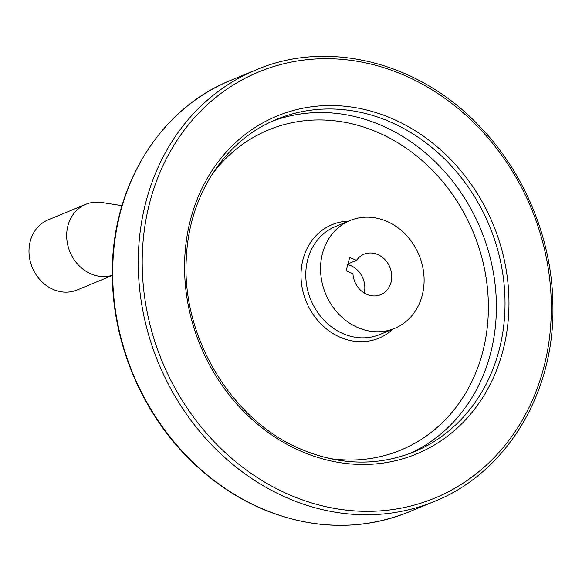 <?xml version="1.0" encoding="UTF-8"?>
<svg xmlns="http://www.w3.org/2000/svg" width="582" height="582" viewBox="0 0 582 582"><rect width="100%" height="100%" fill="white"/><g stroke="black" fill="none" stroke-linecap="round" stroke-linejoin="round"><path stroke-width="0.87" d="M346.145 270.805L349.666 257.484L356.468 260.358A21.89 18.973 -112.4 0 1 363.976 254.232A21.89 18.973 -112.4 0 1 389.86 267.225A21.89 18.973 -112.4 0 1 380.679 294.696A21.89 18.973 -112.4 0 1 352.947 273.678L346.145 270.805M358.25 327.753A58.367 50.583 -112.4 0 1 320.726 273.525A58.367 50.583 -112.4 0 1 350.058 220.513A58.367 50.583 -112.4 0 1 419.084 255.156A58.367 50.583 -112.4 0 1 394.603 328.408A58.367 50.583 -112.4 0 1 358.25 327.753M364.23 292.993A21.89 18.973 67.6 0 0 347.781 264.621M112.362 275.301A37.939 32.883 -112.4 0 1 91.178 273.991A37.939 32.883 -112.4 0 1 66.792 238.744A37.939 32.883 -112.4 0 1 85.852 204.289A37.939 32.883 -112.4 0 1 101.668 202.478L122.009 205.635M112.37 275.432L77.122 289.982A37.939 32.883 -112.4 0 1 53.493 289.552A37.939 32.883 -112.4 0 1 29.1 254.305A37.939 32.883 -112.4 0 1 48.168 219.843L85.852 204.289M347.985 263.864L356.468 260.358M394.603 328.408L379.85 334.505A58.367 50.583 -112.4 0 1 343.496 333.842A58.367 50.583 -112.4 0 1 305.972 279.622A58.367 50.583 -112.4 0 1 335.305 226.602L350.058 220.513M393.068 329.048A61.408 53.224 -112.4 0 1 340.681 337.48A61.408 53.224 -112.4 0 1 301.149 270.95A61.408 53.224 -112.4 0 1 348.523 221.145M212.095 174.331A173.203 150.112 -112.4 0 1 473.457 232.713A173.203 150.112 -112.4 0 1 329.405 458.471M272.492 121.158A179.882 155.903 -112.4 0 1 480.892 229.643A179.882 155.903 -112.4 0 1 409.721 453.545M276.77 119.303A179.882 155.903 -112.4 0 1 489.527 226.078A179.882 155.903 -112.4 0 1 414.064 451.843C378.067 466.167 340.863 465.484 302.458 449.791C232.102 421.594 180.944 336.963 186.378 257.593C189.07 195.006 225.169 139.935 276.77 119.303M302.669 451.923A182.799 158.435 -112.4 0 1 233.622 144.46A182.799 158.435 -112.4 0 1 504.005 258.67A182.799 158.435 -112.4 0 1 302.669 451.923M291.146 495.515A230.545 199.815 -112.4 0 1 204.078 107.75A230.545 199.815 -112.4 0 1 545.065 251.788A230.545 199.815 -112.4 0 1 291.146 495.515M289.101 498.738A233.462 202.347 -112.4 0 1 138.996 281.834A233.462 202.347 -112.4 0 1 256.327 69.775C327.251 39.423 417.243 61.619 477.429 124.075C524.149 171.108 552.529 239.435 552.9 305.761C554.719 392.915 506.522 472.729 434.514 501.371A233.462 202.347 -112.4 0 1 289.101 498.738M434.514 501.371L408.942 511.92A233.462 202.347 -112.4 0 1 263.537 509.286A233.462 202.347 -112.4 0 1 113.425 292.39A233.462 202.347 -112.4 0 1 230.763 80.331L256.327 69.775M230.763 80.331C159.082 108.856 110.958 188.073 112.362 274.799C112.428 341.088 140.517 409.539 187.048 456.805C209.585 479.837 234.939 497.334 263.1 509.315C313.16 529.787 361.771 530.66 408.942 511.92"/></g></svg>
